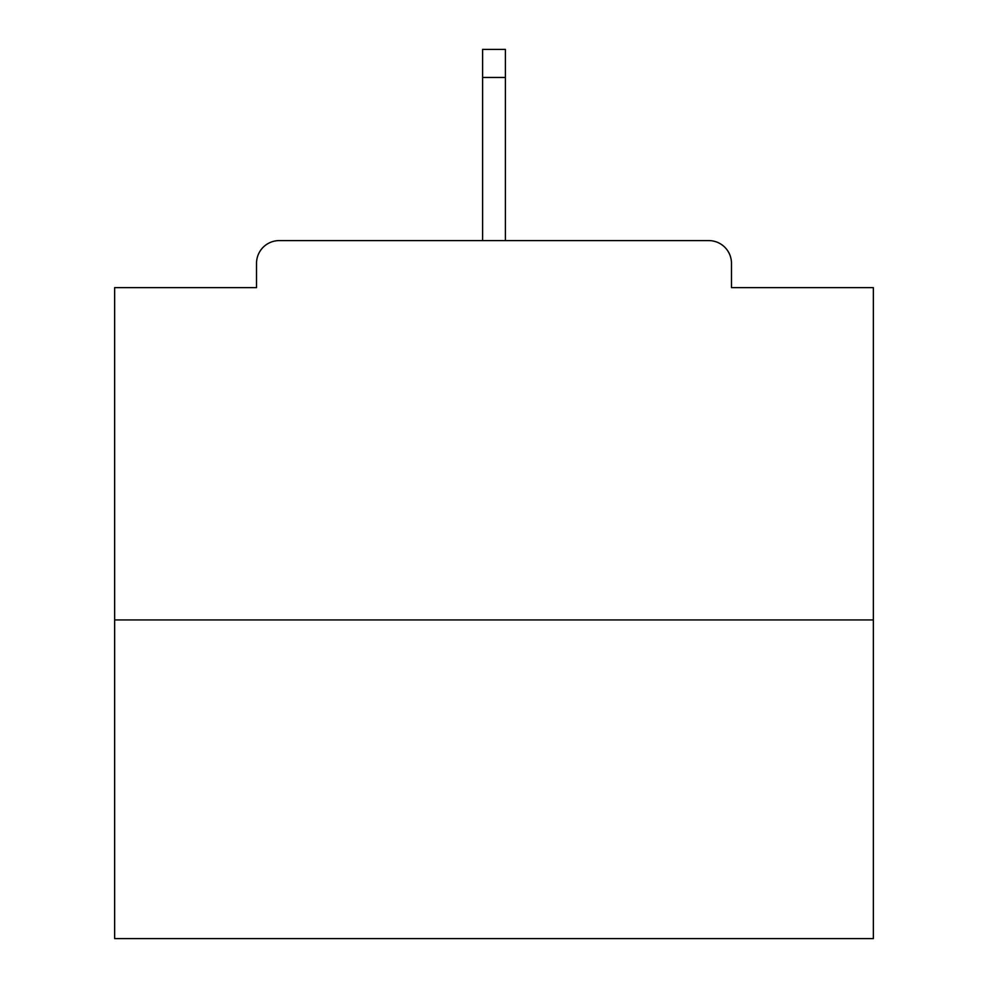 <?xml version="1.0" encoding="UTF-8"?>
<svg xmlns="http://www.w3.org/2000/svg" width="988" height="988" viewBox="0 0 988 988"><rect width="100%" height="100%" fill="white"/><g stroke="black" fill="none" stroke-linecap="round" stroke-linejoin="round"><path stroke-width="1.48" d="M731.478 287.632L731.478 263.351L731.478 287.632L873.355 287.632L873.355 938.6L114.645 938.6L114.645 287.632L256.522 287.632L256.522 263.351L256.522 287.632M873.355 619.945L114.645 619.945M731.478 263.351A22.761 22.761 0 0 0 708.717 240.59L279.283 240.59A22.761 22.761 0 0 0 256.522 263.351M708.717 240.59L612.362 240.59M375.638 240.59L279.283 240.59M505.387 77.472L482.613 77.472L482.613 49.4L505.387 49.4L505.387 240.59M482.613 77.472L482.613 240.59"/></g></svg>

